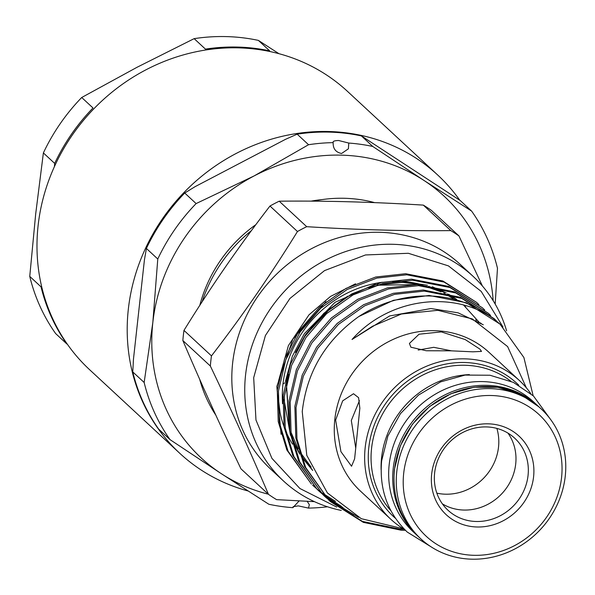 <?xml version="1.0" encoding="UTF-8"?>
<svg xmlns="http://www.w3.org/2000/svg" width="595" height="595" viewBox="0 0 595 595"><rect width="100%" height="100%" fill="white"/><g stroke="black" fill="none" stroke-linecap="round" stroke-linejoin="round"><path stroke-width="0.89" d="M417.898 536.14A88.551 81.359 -47.2 0 1 417.251 535.545L413.213 531.804A88.551 81.359 -47.2 0 1 389.19 464.576A88.551 81.359 -47.2 0 1 445.573 388.952A88.551 81.359 -47.2 0 1 533.633 401.937L537.672 405.678A88.551 81.359 -47.2 0 1 538.311 406.281M417.251 535.545A88.551 81.359 -47.2 0 1 393.228 468.317A88.551 81.359 -47.2 0 1 449.612 392.693A88.551 81.359 -47.2 0 1 537.672 405.678M278.973 53.699L258.379 40.393L269.669 50.858A189.716 174.298 132.8 0 0 237.874 47.072A189.716 174.298 132.8 0 0 205.439 49.11L194.149 38.645L137.066 67.265L81.708 97.498A189.716 174.298 132.8 0 0 43.383 152.93L35.7 213.858L29.75 276.392A189.716 174.298 -47.2 0 0 55.647 333.572L66.938 344.044A189.716 174.298 132.8 0 1 41.04 286.864L29.75 276.392M459.779 200.24A189.716 174.298 132.8 0 0 437.786 175.094A189.716 174.298 132.8 0 0 249.134 147.277A189.716 174.298 132.8 0 0 128.319 309.296A189.716 174.298 132.8 0 0 179.794 453.323A189.716 174.298 132.8 0 0 247.974 490.957M437.786 175.094L347.569 91.444A189.716 174.298 132.8 0 0 158.917 63.628A189.716 174.298 132.8 0 0 38.102 225.646A189.716 174.298 132.8 0 0 89.577 369.674L179.794 453.323M431.673 474.022A53.565 49.214 -47.2 0 1 488.324 423.826A53.565 49.214 -47.2 0 1 533.589 476.796A53.565 49.214 -47.2 0 1 476.937 526.991A53.565 49.214 -47.2 0 1 431.673 474.022M528.048 475.479A49.102 45.116 132.8 0 0 514.727 438.203A49.102 45.116 132.8 0 0 465.9 431.003A49.102 45.116 132.8 0 0 434.633 472.936A49.102 45.116 132.8 0 0 447.953 510.213A49.102 45.116 132.8 0 0 496.78 517.412A49.102 45.116 132.8 0 0 528.048 475.479M199.704 379.35A140.613 129.189 132.8 0 0 215.829 415.154M403.7 473.256A82.973 76.227 132.8 0 0 473.813 555.306A82.973 76.227 132.8 0 0 561.561 477.554A82.973 76.227 132.8 0 0 491.448 395.511A82.973 76.227 132.8 0 0 403.7 473.256M565.25 476.201A88.551 81.359 -47.2 0 1 508.859 551.825A88.551 81.359 -47.2 0 1 420.806 538.839A88.551 81.359 -47.2 0 1 396.783 471.612A88.551 81.359 -47.2 0 1 453.167 395.995A88.551 81.359 -47.2 0 1 541.227 408.973A88.551 81.359 -47.2 0 1 565.25 476.201M507.966 433.108A49.102 45.116 -47.2 0 1 515.701 464.033A49.102 45.116 -47.2 0 1 442.368 503.861M404.712 529.595A94.583 86.892 -47.2 0 1 390.856 519.294L360.481 491.128A94.583 86.892 -47.2 0 1 334.821 419.326A94.583 86.892 -47.2 0 1 395.05 338.555A94.583 86.892 -47.2 0 1 489.097 352.418L519.472 380.584A94.583 86.892 -47.2 0 1 530.792 393.622M390.856 519.294A94.583 86.892 -47.2 0 1 365.196 447.492A94.583 86.892 -47.2 0 1 425.425 366.721A94.583 86.892 -47.2 0 1 519.472 380.584M356.636 439.549L354.598 458.909L351.541 466.242L340.92 451.65L335.632 420.077L342.661 400.859L353.512 393.734L358.584 397.668L359.849 408.185L356.636 439.549M341.262 510.421A139.498 128.163 -47.2 0 1 283.413 480.916L270.487 468.934A139.498 128.163 -47.2 0 1 232.638 363.032A139.498 128.163 -47.2 0 1 321.471 243.905A139.498 128.163 -47.2 0 1 460.18 264.351L473.107 276.34A139.498 128.163 -47.2 0 1 506.605 330.82M283.413 480.916A139.498 128.163 -47.2 0 1 245.564 375.014A139.498 128.163 -47.2 0 1 334.397 255.887A139.498 128.163 -47.2 0 1 473.107 276.34M210.347 366.029A160.702 147.642 -47.2 0 1 210.823 360.957A160.702 147.642 -47.2 0 1 211.47 355.892L183.974 330.396A160.702 147.642 132.8 0 0 183.334 335.461A160.702 147.642 132.8 0 0 182.851 340.541C200.277 381.499 219.644 424.265 240.96 468.83L268.457 494.326C251.03 453.368 231.663 410.602 210.347 366.029L182.851 340.541M314.443 501.659L276.571 499.636A160.702 147.642 -47.2 0 1 268.457 494.326M494.162 318.689L460.478 297.314L423.231 290.018L393.325 293.313L363.59 304.722L337.164 323.457L316.555 347.279L302.171 375.17L294.875 406.407L295.819 437.875L304.484 466.391L329.005 500.365L305.637 467.462L296.964 438.939L296.027 407.478L303.324 376.233L317.708 348.343L338.317 324.528L364.735 305.793L394.478 294.384L424.384 291.089L461.631 298.378L494.162 318.689L496.483 320.913M329.585 500.901L362.571 521.443L400.063 529.156L404.079 529.223M405.403 530.286L401.216 530.219L363.359 522.365L330.158 501.436M476.573 302.379L442.896 281.004L405.649 273.715L375.743 277.01L346 288.411L319.582 307.154L298.973 330.969L284.581 358.859L277.285 390.104L278.229 421.565L286.894 450.08L311.423 484.062L288.047 451.151L279.382 422.636L278.438 391.168L285.734 359.93L300.118 332.04L320.735 308.217L347.153 289.482L376.888 278.073L406.794 274.778L444.048 282.067L476.573 302.379L478.893 304.603M335.521 501.347L321.828 492.786M321.196 492.31L318.637 490.347M318.028 489.849L315.551 487.788M314.963 487.275L312.568 485.126M482.433 307.816L448.756 286.44L411.509 279.152L381.603 282.447L351.861 293.848L325.443 312.591L304.833 336.406L290.449 364.296L283.153 395.534L284.09 427.002L292.762 455.517L317.284 489.499L293.908 456.588L285.243 428.073L284.306 396.605L291.602 365.36L305.986 337.477L326.596 313.654L353.014 294.919L382.756 283.51L412.662 280.215L449.909 287.504L482.433 307.816L484.754 310.04M317.864 490.027L320.266 492.162M320.861 492.667L323.353 494.713M323.97 495.204L341.218 506.226M343.01 507.617L324.506 495.776M323.888 495.285L321.419 493.225M320.824 492.712L318.437 490.563M488.302 313.253L454.617 291.877L417.37 284.589L387.464 287.883L357.721 299.285L331.303 318.02L310.694 341.842L296.31 369.733L289.014 400.971L289.951 432.439L298.623 460.954L323.145 494.936L299.776 462.025L291.104 433.51L290.167 402.041L297.463 370.797L311.847 342.913L332.456 319.091L358.874 300.356L388.617 288.947L418.523 285.652L455.77 292.941L488.302 313.253L490.622 315.476M323.725 495.464L326.127 497.599M326.722 498.104L354.047 514.92M358.517 517.338L327.28 498.662M326.685 498.149L324.297 495.999M526.367 387.836L507.617 346.58L472.289 318.913L437.861 310.315L401.439 314.011L372.544 326.238L352.024 339.485C389.197 297.745 452.669 290.159 493.434 318.518L500.023 324.126L466.346 302.743L429.092 295.455L393.459 300.289L358.911 316.473C325.599 340.273 306.715 371.979 302.245 411.599L306.782 455.368L327.391 492.92L361.269 518.684L403.38 528.799M282.595 403.73A109.703 100.786 -47.2 0 1 282.96 384.177A109.703 100.786 -47.2 0 1 382.406 282.253M281.078 434.291L276.839 386.423L292.733 339.351L325.956 301.695M278.058 395.794L280.074 412.685A109.703 100.786 132.8 0 0 284.038 426.66M285.786 431.1A109.703 100.786 132.8 0 0 292.517 444.145M268.308 494.192A178.56 164.049 -47.2 0 1 221.318 473.687L268.858 504.262A189.716 174.298 -47.2 0 0 292.859 507.669L299.173 500.908M307.199 501.317L309.341 504.716L308.47 508.093L298.311 505.876L293.03 506.739M308.552 144.719L297.165 134.165L285.511 139.327L195.093 186.659L184.733 193.025L196.112 203.579L254.199 175.882L308.552 144.719A189.716 174.298 -47.2 0 1 333.163 142.636C332.59 141.32 334.412 140.613 338.644 140.509L348.774 143.06L348.395 148.817L341.575 153.495C335.744 152.305 332.94 148.69 333.163 142.636L333.118 141.945M451.449 350.827L433.74 347.316L418.203 350.053M410.885 347.212L409.42 343.441L419.044 334.212L441.326 331.898L465.193 339.567L479.89 349.087L481.519 351.4L472.861 351.824L450.943 350.819L426.258 350.753L410.885 347.212M359.425 400.658L351.31 420.501L355.743 448.072M436.842 493.158A50.218 46.135 132.8 0 0 498.513 447.135A50.218 46.135 132.8 0 0 496.877 428.407M282.997 383.835A178.56 164.049 132.8 0 0 285.124 382.771M286.678 381.968A178.56 164.049 132.8 0 0 287.058 381.774M397.467 281.353A109.703 100.786 -47.2 0 1 422.405 284.804M358.911 316.473A122.756 112.782 -47.2 0 1 493.434 318.518M500.023 324.126L523.875 357.476L533.142 395.697M322.051 199.6A133.92 123.031 132.8 0 0 311.073 201.14M255.865 224.65A133.92 123.031 132.8 0 0 199.801 305.361M374.634 202.627A140.613 129.189 132.8 0 0 313.201 201.155M251.454 230.577A140.613 129.189 132.8 0 0 202.136 301.762M211.47 355.892C242.076 316.235 270.747 274.778 297.47 231.514A160.702 147.642 -47.2 0 1 306.708 226.68C356.517 229.789 404.555 231.098 450.809 230.607A160.702 147.642 -47.2 0 1 458.931 235.91L431.435 210.414A160.702 147.642 132.8 0 0 423.32 205.111C373.177 201.995 325.138 200.686 279.211 201.192A160.702 147.642 132.8 0 0 269.974 206.026C239.361 245.675 210.697 287.132 183.974 330.396M269.974 206.026L297.47 231.514M306.708 226.68L279.211 201.192M423.32 205.111L450.809 230.607M458.931 235.91L482.426 286.024M144.421 259.941L133.459 359.231L132.767 371.92L144.154 382.473L152.833 322.468L157.779 259.011L146.4 248.457L144.421 259.941M493.173 300.698A178.56 164.049 -47.2 0 0 424.049 180.501L471.59 211.076L460.203 200.522L361.396 135.913L372.775 146.467L424.049 180.501A178.56 164.049 -47.2 0 0 254.199 175.882A178.56 164.049 -47.2 0 0 152.833 322.468A178.56 164.049 -47.2 0 0 221.318 473.687L170.051 439.653L158.664 429.099A189.716 174.298 -47.2 0 1 132.767 371.92M471.59 211.076A189.716 174.298 -47.2 0 1 497.48 268.256L495.174 304.038M327.488 506.776A189.716 174.298 -47.2 0 1 308.47 508.093M170.051 439.653A189.716 174.298 -47.2 0 1 144.154 382.473M348.774 143.06A189.716 174.298 -47.2 0 1 372.775 146.467M157.779 259.011A189.716 174.298 -47.2 0 1 196.112 203.579M146.4 248.457A189.716 174.298 -47.2 0 1 184.733 193.025M297.165 134.165A189.716 174.298 -47.2 0 1 361.396 135.913M81.708 97.498L92.999 107.97A189.716 174.298 132.8 0 0 54.673 163.402L54.405 166.652M258.379 40.393A189.716 174.298 132.8 0 0 194.149 38.645M43.383 152.93L54.673 163.402M510.822 381.209A88.551 81.359 132.8 0 0 424.644 374.143A88.551 81.359 132.8 0 0 371.578 448.243A88.551 81.359 132.8 0 0 390.826 510.622M395.444 518.304A90.782 83.404 -47.2 0 1 368.803 447.589A90.782 83.404 -47.2 0 1 427.946 369.495A90.782 83.404 -47.2 0 1 518.833 385.233M394.515 469.514A88.551 81.359 132.8 0 0 418.545 536.742C400.048 518.78 392.008 496.312 394.426 469.329L400.346 445.759L412.417 424.235L429.687 406.445L450.802 393.771L474.118 387.226L497.807 387.315L520 394.039L538.966 406.876A88.551 81.359 132.8 0 0 450.906 393.897A88.551 81.359 132.8 0 0 394.515 469.514M381.112 469.775A88.551 81.359 -47.2 0 1 381.596 457.533A88.551 81.359 -47.2 0 1 469.358 374.605M478.373 321.687L478.09 321.278M465.759 307.005L463.698 305.123M456.759 299.538L448.675 294.28M446.19 292.889L432.297 286.783M427.455 285.243L401.588 281.353L392.588 281.561M375.319 284.142L335.052 302.327L304.335 333.683L292.324 356.308L285.369 381.611M284.038 399.602L290.472 435.347M292.42 440.24L299.739 454.141M301.345 456.603L312.695 470.459M483.289 324.773L458.068 312.814L430.899 308.537L389.613 315.952L352.024 339.485M479.287 322.423L463.602 305.101M456.194 299.382L447.38 293.967M444.621 292.532L428.72 286.329M422.956 284.841L402.711 282.394L377.029 285.042M347.688 296.191L323.978 313.208L305.451 334.717L295.484 352.545M286.396 383.269L289.676 430.691M291.647 436.537L294.518 443.491L299.226 452.512M300.906 455.249L312.583 470.228M433.405 548.27L407.255 532.064C387.628 512.957 379.097 489.194 381.655 460.783L387.858 436.105L400.48 413.622L418.53 395.073L440.627 381.878L465.074 375.081L489.975 375.237L513.388 382.377L533.447 395.98L551.58 420.829M418.545 536.742L420.806 538.839M278.624 380.614L288.419 345.576L308.976 314.844L330.53 296.422L355.527 283.8M502.976 326.975L481.206 291.401L448.429 265.883L408.356 253.292L365.486 254.958L324.535 270.606L289.929 298.467L265.422 335.498L253.686 377.691L255.969 420.025L271.93 458.373L299.88 488.495L336.748 507.059M538.966 406.876L541.227 408.973M401.439 314.004L403.499 313.461M480.291 322.84L481.214 323.524M311.163 467.135L299.85 451.784M298.184 448.868L290.851 431.881M289.036 425.663L286.53 386.371L288.62 374.374M306.053 334.635L330.746 307.994M368.558 287.868L379.06 285.169L418.062 284.603M424.183 285.912L441.051 291.818M443.967 293.223L453.286 298.623M475.769 319.738L476.372 320.541"/></g></svg>
